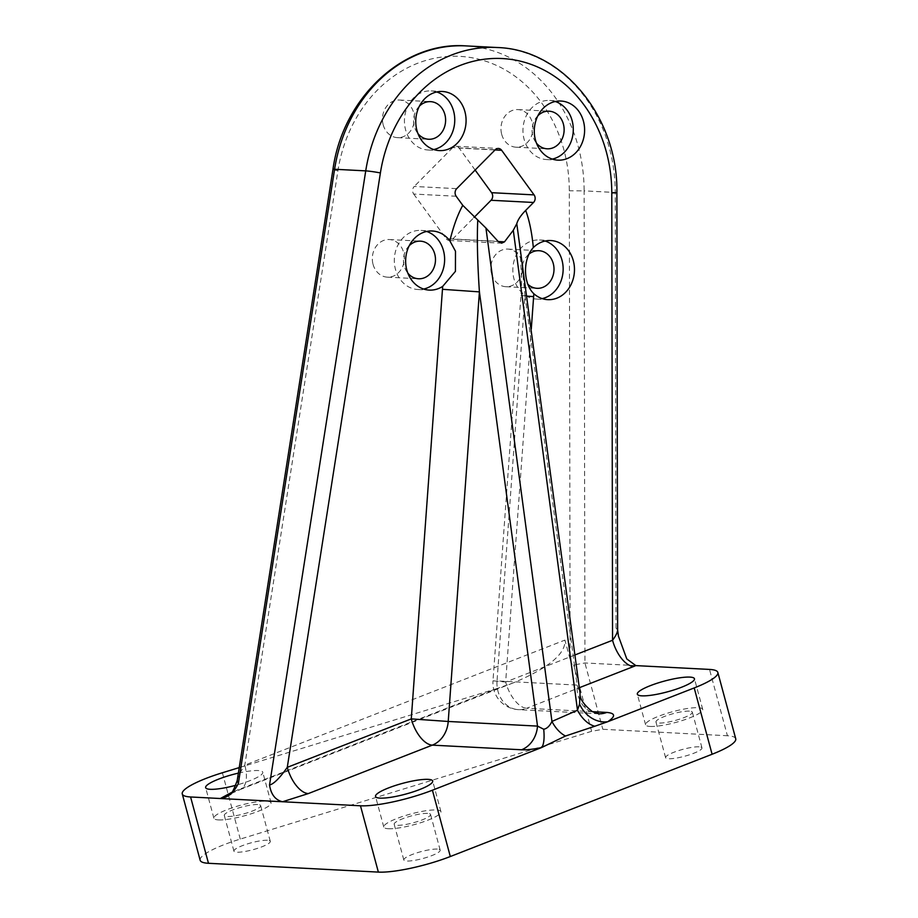 <?xml version="1.0" encoding="UTF-8"?>
<svg xmlns="http://www.w3.org/2000/svg" width="918" height="918" viewBox="0 0 918 918"><rect width="100%" height="100%" fill="white"/><g stroke="black" fill="none" stroke-linecap="round" stroke-linejoin="round"><path stroke-width="0.69" stroke-dasharray="4.59 3.44" d="M495.204 149.783L452.735 147.58A5.382 4.567 -87 0 1 455.959 146.26A5.382 4.567 -87 0 1 459.172 148.096L495.031 149.955M475.134 170.048L459.172 148.096M456.166 196.245L413.697 194.042A5.382 4.567 -87 0 1 414.248 186.457L456.716 188.66M452.735 147.58L414.248 186.457M498.233 241.526L452.563 239.162A5.382 4.567 -87 0 1 449.338 240.482A5.382 4.567 -87 0 1 446.125 238.634L498.049 241.331M413.697 194.042L446.125 238.634M452.563 239.162L473.998 217.509M598.593 713.791A26.897 22.858 -87 0 1 598.513 713.779A26.897 22.858 -87 0 1 577.112 685.08L580.05 693.32M519.863 243.454L524.993 295.55L520.965 295.435L526.909 296.089M237.532 789.916A26.897 13.231 -111.3 0 0 240.401 789.48A26.897 13.231 -111.3 0 0 240.447 789.457A26.897 13.231 -111.3 0 0 244.808 765.142L564.926 640.087C565.832 653.811 548.585 668.086 513.185 682.912L497.166 688.489L232.024 792.188M237.188 780.748L237.211 780.564C237.923 776.846 240.459 771.705 244.808 765.142L337.927 170.737A137.195 116.609 93 0 1 463.165 56.595A137.195 116.609 93 0 1 569.309 190.772L570.124 659.354L564.926 640.087M635.853 665.607L584.938 662.968L573.727 664.999C572.442 665.366 571.248 663.485 570.124 659.354M373.052 264.315A18.83 16.008 93 0 0 387.35 277.156A18.83 16.008 93 0 0 404.31 259.174A18.83 16.008 93 0 0 389.301 239.541A18.83 16.008 93 0 0 373.052 264.315M501.698 134.349A18.83 16.008 93 0 0 515.996 147.19A18.83 16.008 93 0 0 532.956 129.22A18.83 16.008 93 0 0 517.947 109.586A18.83 16.008 93 0 0 501.698 134.349M383.185 124.802A18.83 16.008 93 0 0 397.483 137.643A18.83 16.008 93 0 0 414.431 119.661A18.83 16.008 93 0 0 399.422 100.028A18.83 16.008 93 0 0 383.185 124.802M491.578 273.862A18.83 16.008 93 0 0 505.875 286.703A18.83 16.008 93 0 0 522.824 268.733A18.83 16.008 93 0 0 507.826 249.088A18.83 16.008 93 0 0 491.578 273.862M574.92 654.97L505.657 682.028A26.897 13.231 -111.3 0 0 526.702 708.271A26.897 22.858 -87 0 1 518.418 709.637L518.418 709.637A26.897 22.858 -87 0 1 497.028 680.926L577.112 685.08L524.993 295.55L497.028 680.926L492.989 680.823A26.897 26.897 0 0 0 518.418 709.637L598.513 713.779M618.376 635.967L616.024 627.981L617.63 630.058M531.293 328.874L505.657 682.028L492.989 680.823L520.965 295.435L521.642 281.837L519.863 243.408M388.36 828.725A29.594 5.588 -15.1 0 0 421.178 822.562A29.594 5.588 -15.1 0 0 440.927 811.638A29.594 5.588 -15.1 0 0 410.908 813.956A29.594 5.588 -15.1 0 0 383.793 827.061A29.594 5.588 -15.1 0 0 388.36 828.725M427.627 813.382A18.83 3.557 -15.1 0 0 406.754 817.307A18.83 3.557 -15.1 0 0 394.178 824.249A18.83 3.557 -15.1 0 0 413.284 822.78A18.83 3.557 -15.1 0 0 430.542 814.438A18.83 3.557 -15.1 0 0 427.627 813.382M437.266 849.093A18.83 3.557 -15.1 0 0 416.382 853.017A18.83 3.557 -15.1 0 0 403.817 859.959A18.83 3.557 -15.1 0 0 422.923 858.491A18.83 3.557 -15.1 0 0 440.181 850.148A18.83 3.557 -15.1 0 0 437.266 849.093M218.473 819.912A29.594 5.588 -15.1 0 0 251.291 813.75A29.594 5.588 -15.1 0 0 271.051 802.825A29.594 5.588 -15.1 0 0 241.021 805.143A29.594 5.588 -15.1 0 0 213.905 818.248A29.594 5.588 -15.1 0 0 218.473 819.912M257.751 804.57A18.83 3.557 -15.1 0 0 236.867 808.494A18.83 3.557 -15.1 0 0 224.29 815.448A18.83 3.557 -15.1 0 0 243.396 813.968A18.83 3.557 -15.1 0 0 260.655 805.637A18.83 3.557 -15.1 0 0 257.751 804.57M238.37 773.128A29.594 5.588 164.9 0 1 262.789 772.222A29.594 5.588 164.9 0 1 236.006 785.234M267.379 840.28A18.83 3.557 -15.1 0 0 246.494 844.204A18.83 3.557 -15.1 0 0 233.929 851.147A18.83 3.557 -15.1 0 0 253.035 849.678A18.83 3.557 -15.1 0 0 270.294 841.336A18.83 3.557 -15.1 0 0 267.379 840.28M650.151 726.448A29.594 5.588 -15.1 0 0 682.969 720.286A29.594 5.588 -15.1 0 0 702.718 709.373A29.594 5.588 -15.1 0 0 672.687 711.68A29.594 5.588 -15.1 0 0 645.583 724.784A29.594 5.588 -15.1 0 0 650.151 726.448M689.418 711.117A18.83 3.557 -15.1 0 0 668.534 715.03A18.83 3.557 -15.1 0 0 655.968 721.984A18.83 3.557 -15.1 0 0 675.074 720.515A18.83 3.557 -15.1 0 0 692.333 712.173A18.83 3.557 -15.1 0 0 689.418 711.117M699.057 746.816A18.83 3.557 -15.1 0 0 678.173 750.74A18.83 3.557 -15.1 0 0 665.607 757.694A18.83 3.557 -15.1 0 0 684.713 756.214A18.83 3.557 -15.1 0 0 701.96 747.883A18.83 3.557 -15.1 0 0 699.057 746.816M735.731 738.772A53.806 10.155 -15.1 0 0 727.412 735.743L709.522 669.429M200.158 860.258A53.806 10.155 164.9 0 1 240.275 839.086L591.628 731.313L602.828 729.282L727.412 735.743M239.242 767.597L497.166 688.489M545.143 241.021A29.594 25.153 93 0 0 539.52 239.965A29.594 25.153 93 0 0 512.875 268.217A29.594 25.153 93 0 0 536.456 299.061A29.594 25.153 93 0 0 542.159 298.602M528.665 254.401A18.83 16.008 93 0 0 522.721 275.48A18.83 16.008 93 0 0 527.701 284.144M436.75 91.961A29.594 25.153 93 0 0 431.127 90.905A29.594 25.153 93 0 0 404.482 119.145A29.594 25.153 93 0 0 428.063 150.001A29.594 25.153 93 0 0 433.766 149.542M419.4 106.144A18.83 16.008 93 0 0 414.328 126.42A18.83 16.008 93 0 0 417.977 133.626M555.275 101.508A29.594 25.153 93 0 0 549.653 100.452A29.594 25.153 93 0 0 523.008 128.704A29.594 25.153 93 0 0 546.589 159.56A29.594 25.153 93 0 0 552.292 159.089M537.925 115.691A18.83 16.008 93 0 0 532.842 135.967A18.83 16.008 93 0 0 536.502 143.185M426.629 231.462A29.594 25.153 93 0 0 421.006 230.407A29.594 25.153 93 0 0 394.35 258.658A29.594 25.153 93 0 0 417.942 289.514A29.594 25.153 93 0 0 423.646 289.044M409.279 245.657A18.83 16.008 93 0 0 404.195 265.933A18.83 16.008 93 0 0 407.844 273.139M465.977 45.9A147.959 125.755 -87 0 1 584.123 190.864L569.309 190.772M616.024 627.981L615.267 192.482L584.123 190.864L584.938 662.968L602.828 729.282M592.454 711.68L526.702 708.271L579.304 687.72M573.727 664.999L591.628 731.313M222.386 772.761L240.275 839.086M332.959 169.371A10.764 0.689 -171.1 0 0 337.927 170.737M616.885 192.665L615.267 192.482A147.959 125.755 93 0 0 497.12 47.518M455.959 146.26L498.428 148.464M449.338 240.482L501.595 243.19M513.185 682.912L240.447 789.457M231.175 793.6L240.401 789.469M440.927 811.638L432.676 781.034M383.793 827.061L375.531 796.445M440.181 850.148L430.542 814.438M403.817 859.959L394.178 824.249M271.051 802.825L262.789 772.222M213.905 818.248L205.643 787.644M270.294 841.336L260.655 805.637M233.929 851.147L224.29 815.448M702.718 709.373L694.456 678.758M645.583 724.784L637.321 694.18M701.96 747.883L692.333 712.173M665.607 757.694L655.968 721.984M536.456 299.061L547.782 299.658M539.52 239.965L550.846 240.55M505.875 286.703L537.019 288.321M507.826 249.088L538.969 250.706M428.063 150.001L439.389 150.598M431.127 90.905L442.453 91.49M397.483 137.643L428.626 139.261M399.422 100.028L430.576 101.646M546.589 159.56L557.914 160.145M549.653 100.452L560.978 101.037M515.996 147.19L547.139 148.808M517.947 109.586L549.09 111.193M417.942 289.514L429.268 290.099M421.006 230.407L432.332 231.003M387.35 277.156L418.493 278.774M389.301 239.541L420.444 241.159"/><path stroke-width="1.38" d="M495.031 149.955L501.653 150.3A5.382 4.567 93 0 0 498.428 148.464A5.382 4.567 93 0 0 495.204 149.783L456.716 188.66A5.382 4.567 93 0 0 456.166 196.245L462.775 205.334C457.738 214.433 453.435 226.276 449.843 240.849L455.489 251.211L455.431 271.361L442.694 286.382A29.594 25.153 -87 0 1 429.268 290.099A29.594 25.153 -87 0 1 405.676 259.243A29.594 25.153 -87 0 1 432.332 231.003A29.594 25.153 -87 0 1 449.843 240.849M501.653 150.3L534.081 194.891L491.6 192.688L475.134 170.048M491.6 192.688A5.382 4.567 -87 0 1 491.05 200.273L533.53 202.476L525.681 210.406C520.793 215.397 517.832 219.827 516.788 223.694L580.061 693.342L579.568 704.037L577.502 710.245L551.947 721.445C549.675 726.081 546.933 728.674 543.708 729.236L537.512 726.104L448.225 721.468A26.897 22.858 -87 0 1 432.321 745.141L521.596 749.776C526.668 749.995 533.312 749.26 541.551 747.573L565.488 736.018A26.897 16.478 66.3 0 1 551.947 721.445L485.943 228.054L498.049 241.331L501.595 243.19L504.498 241.847L498.233 241.526M485.943 228.054L462.775 205.334M533.53 202.476A5.382 4.567 93 0 0 534.081 194.891M516.788 223.694L513.288 230.257L504.498 241.847M473.998 217.509L491.05 200.273M308.322 793.577A26.897 13.231 68.7 0 1 287.277 767.345C279.611 778.2 273.69 784.087 269.536 784.993C271.017 794.495 275.354 800.071 282.572 801.747L308.322 793.577L432.321 745.141A26.897 13.231 68.7 0 1 411.275 718.897L448.225 721.468L479.414 291.878C477.486 263.099 476.924 239.323 477.739 220.549M521.596 749.776A26.897 22.858 93 0 0 537.512 726.104L479.414 291.878L442.465 289.308L411.275 718.897L287.277 767.345L380.396 172.94A10.764 0.689 -171.1 0 0 365.731 170.874L269.536 784.993M543.708 729.236A26.897 7.826 78.3 0 1 541.551 747.573L432.412 790.214A53.806 10.155 164.9 0 1 360.476 805.786L220.354 798.522C228.02 797.558 234.033 792.509 238.382 783.375L237.211 780.564C233.459 790.788 230.934 795.436 229.638 794.506L231.175 793.6M513.288 230.257L577.502 710.245A26.897 16.478 -113.7 0 0 594.853 726.23L607.75 721.709C615.806 716.292 615.485 713.194 606.787 712.425A26.897 22.858 -87 0 1 598.593 713.791M565.488 736.018L594.853 726.23M579.304 687.72L633.592 666.514A26.897 13.231 68.7 0 1 612.558 640.271L574.92 654.97M633.592 666.514L635.853 665.607L626.776 658.917L618.376 635.967M618.514 636.541L617.63 629.932C617.516 632.445 615.817 635.887 612.558 640.271L611.79 192.975L616.885 192.665C618.307 117.55 563.021 49.297 497.12 47.518A147.959 125.755 93 0 0 365.731 170.874L334.588 169.256A10.764 0.689 -171.1 0 0 332.959 169.371C342.747 98.065 402.933 41.195 465.977 45.9A147.959 125.755 -87 0 0 334.588 169.256L238.382 783.375M635.853 665.607L709.522 669.429A53.806 10.155 164.9 0 1 717.842 672.458A53.806 10.155 164.9 0 1 694.203 687.938L607.75 721.709A26.897 22.548 -122.3 0 1 579.568 704.037M641.889 695.844A29.594 5.588 164.9 0 1 637.321 694.18A29.594 5.588 164.9 0 1 664.437 681.076A29.594 5.588 164.9 0 1 694.456 678.758A29.594 5.588 164.9 0 1 674.707 689.682A29.594 5.588 164.9 0 1 641.889 695.844M526.909 296.089L533.633 296.652L533.828 293.726C522.985 283.467 522.675 259.002 533.335 247.573A29.594 25.153 -87 0 1 550.846 240.55A29.594 25.153 -87 0 1 573.314 260.723A29.594 25.153 -87 0 1 547.782 299.658A29.594 25.153 -87 0 1 533.828 293.726M583.446 121.21A29.594 25.153 -87 0 1 557.914 160.145A29.594 25.153 -87 0 1 534.322 129.289A29.594 25.153 -87 0 1 560.978 101.037A29.594 25.153 -87 0 1 583.446 121.21M464.921 111.663A29.594 25.153 -87 0 1 439.389 150.598A29.594 25.153 -87 0 1 415.808 119.742A29.594 25.153 -87 0 1 442.453 91.49A29.594 25.153 -87 0 1 464.921 111.663M380.109 798.121A29.594 5.588 164.9 0 1 375.531 796.445A29.594 5.588 164.9 0 1 402.646 783.341A29.594 5.588 164.9 0 1 432.676 781.034A29.594 5.588 164.9 0 1 412.916 791.947A29.594 5.588 164.9 0 1 380.109 798.121M236.006 785.234A29.594 5.588 164.9 0 1 210.222 789.308A29.594 5.588 164.9 0 1 205.643 787.644A29.594 5.588 164.9 0 1 238.37 773.128M360.476 805.786L378.365 872.1A53.806 10.155 -15.1 0 0 450.313 856.528L432.412 790.214M232.024 792.188L220.354 798.522L190.588 796.973A53.806 10.155 164.9 0 1 182.269 793.944A53.806 10.155 164.9 0 1 222.386 772.761L239.242 767.597M378.365 872.1L208.478 863.287A53.806 10.155 164.9 0 1 200.158 860.258L182.269 793.944M694.203 687.938L712.093 754.252A53.806 10.155 -15.1 0 0 735.731 738.772L717.842 672.458M712.093 754.252L450.313 856.528M542.159 298.602A29.594 25.153 93 0 0 561.988 260.138A29.594 25.153 93 0 0 545.143 241.021M527.701 284.144A18.83 16.008 93 0 0 537.019 288.321A18.83 16.008 93 0 0 553.979 270.34A18.83 16.008 93 0 0 538.969 250.706A18.83 16.008 93 0 0 528.665 254.401M433.766 149.542A29.594 25.153 93 0 0 453.595 111.078A29.594 25.153 93 0 0 436.75 91.961M417.977 133.626A18.83 16.008 93 0 0 428.626 139.261A18.83 16.008 93 0 0 445.586 121.279A18.83 16.008 93 0 0 430.576 101.646A18.83 16.008 93 0 0 419.4 106.144M552.292 159.089A29.594 25.153 93 0 0 572.121 120.625A29.594 25.153 93 0 0 555.275 101.508M536.502 143.185A18.83 16.008 93 0 0 547.139 148.808A18.83 16.008 93 0 0 564.1 130.826A18.83 16.008 93 0 0 549.09 111.193A18.83 16.008 93 0 0 537.925 115.691M423.646 289.044A29.594 25.153 93 0 0 443.463 250.591A29.594 25.153 93 0 0 426.629 231.462M407.844 273.139A18.83 16.008 93 0 0 418.493 278.774A18.83 16.008 93 0 0 435.453 260.792A18.83 16.008 93 0 0 420.444 241.159A18.83 16.008 93 0 0 409.279 245.657M442.694 286.382L442.465 289.308M606.787 712.425L592.454 711.68M531.293 328.874L533.633 296.652M533.335 247.573C531.889 232.598 529.342 220.205 525.681 210.406M380.396 172.94A137.195 116.609 -87 0 1 505.646 58.786A137.195 116.609 -87 0 1 611.79 192.975M190.588 796.973L208.478 863.287M598.593 713.745L592.328 711.611C583.653 704.645 579.556 698.564 580.05 693.354M237.211 780.564L332.959 169.371M497.12 47.518L465.977 45.9M616.885 192.665L617.63 629.932"/></g></svg>
